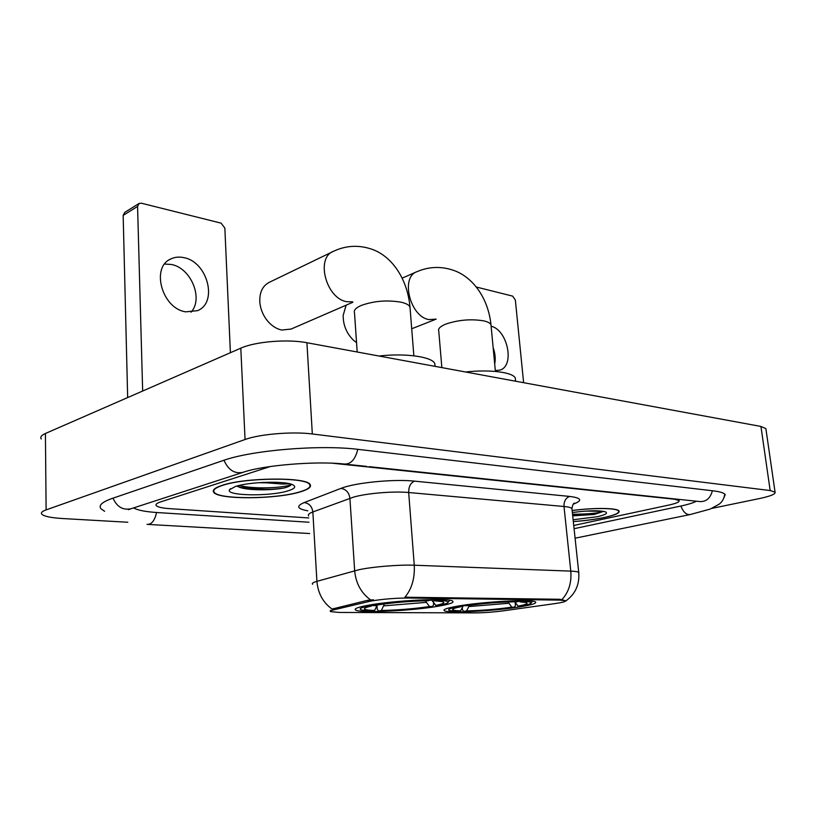 <?xml version="1.0" encoding="UTF-8"?>
<svg xmlns="http://www.w3.org/2000/svg" width="816" height="816" viewBox="0 0 816 816"><rect width="100%" height="100%" fill="white"/><g stroke="black" fill="none" stroke-linecap="round" stroke-linejoin="round"><path stroke-width="1.22" d="M457.368 606.186C447.26 607.981 442.874 609.46 444.23 610.613C447.209 613.591 495.302 611.072 520.802 606.706C531.808 604.86 536.734 603.299 535.592 602.035C533.756 598.964 482.542 601.616 457.368 606.186L457.786 606.757C449.473 608.42 446.842 609.705 449.891 610.613L457.807 611.337L460.591 610.868L463.519 605.207M367.241 605.441C357.836 607.237 353.93 608.746 355.511 609.97C359.336 613.438 413.202 610.817 439.283 606.033C449.677 604.177 454.186 602.575 452.778 601.219C450.391 597.659 392.843 600.392 367.241 605.441M370.739 601.086L333.571 609.909C330.857 610.572 329.827 611.133 330.48 611.602L339.283 612.449L475.259 612.898C484.031 612.826 493.547 612.112 503.798 610.766L554.329 603.697C562.336 602.545 566.08 601.565 565.539 600.76L560.041 600.127L408.061 598.016C395.097 598.067 382.653 599.087 370.739 601.086M222.136 485.347C214.812 487.764 212.027 490.11 213.782 492.374C218.739 499.871 276.593 499.331 300.217 491.895C308.468 489.416 311.763 486.948 310.08 484.459C306.714 476.942 245.065 477.35 222.136 485.347M573.322 521.587C584.899 520.792 595.394 519.404 604.809 517.426C615.152 515.131 619.885 512.999 619.018 511.02C617.528 507.878 593.966 507.552 572.138 510.51M312.589 584.276C311.61 583.43 313.058 582.461 316.914 581.349L358.663 569.792C372.055 566.804 399.218 564.57 414.253 565.223C414.916 578.218 411.815 588.887 404.93 597.22L559.949 599.27L565.539 600.76M562.04 599.485C568.772 592.11 571.69 582.655 570.792 571.118L414.253 565.223L408.683 492.517C393.781 491.048 366.996 493.252 353.838 497.026L312.854 511.958L316.914 581.349C317.965 593.303 323.014 602.545 332.061 609.062L367.924 600.239L373.493 599.801M669.079 505.012C676.311 503.401 679.646 501.932 679.106 500.585L674.557 499.229L332.775 463.253L674.557 499.229L679.106 500.585C679.646 501.932 676.311 503.401 669.079 505.012L573.73 525.463L669.079 505.012M270.361 466.507L160.609 501.901C156.764 503.176 155.326 504.421 156.305 505.645C157.804 507.124 162.211 508.123 169.534 508.643L308.754 517.946L169.534 508.643C162.211 508.123 157.804 507.124 156.305 505.645C155.326 504.421 156.764 503.176 160.609 501.901L270.361 466.507M248.941 488.662L269.81 487.764M299.829 491.854C307.999 489.416 311.253 486.958 309.59 484.5C306.245 477.064 245.259 477.472 222.554 485.377C215.312 487.774 212.548 490.1 214.292 492.344C219.188 499.759 276.461 499.229 299.829 491.854M289.721 483.796L282.438 484.041L266.842 482.848L271.973 482.205M266.842 482.848L258.764 482.674M236.732 486.091L241.067 487.815C251.226 490.661 273.136 490.202 284.294 487.948L285.355 487.652C288.966 486.55 290.986 485.428 291.414 484.265M235.487 486.458L229.51 489.763C225.287 495.934 270.147 496.618 287.946 490.865C295.106 488.631 296.565 486.54 292.322 484.592C284.162 480.746 249.064 481.848 235.487 486.458M291.241 484.214C289.088 487.417 255.051 489.906 239.353 485.418M284.294 487.948C272.86 489.916 250.532 490.161 239.108 486.866L236.762 486.112M164.648 264.047L171.319 264.466C191.026 267.903 203.714 298.799 191.005 312.202M183.845 257.642C179.245 256.642 174.981 257.04 171.085 258.845C150.44 266.914 162.017 308.734 185.813 311.845L197.39 310.692C218.229 302.879 207.662 261.773 183.845 257.642M127.663 397.576L123.165 215.383L124.756 212.374L138.771 203.653M230.398 352.716L224.849 228.072L221.105 223.156L141.413 203.215L139.159 203.419L137.567 206.448L142.657 391.027M573.311 521.536C584.797 520.741 595.221 519.374 604.574 517.405C614.805 515.141 619.487 513.029 618.62 511.071C617.141 507.96 593.762 507.634 572.149 510.571M572.71 515.845L594.201 514.468L603.35 511.448M573.128 519.751L597.047 516.773C605.35 514.886 608.165 513.244 605.503 511.867C599.26 510.235 588.214 510.449 572.353 512.519M603.381 511.316L585.939 511.071M603.473 511.326C598.424 513.203 588.112 514.172 572.536 514.243M594.201 514.468L572.669 515.457M332.632 251.726L269.464 282.244C262.456 285.794 259.253 292.648 259.876 302.787C260.722 310.162 263.66 316.649 268.668 322.238C272.677 326.482 277.063 329.083 281.826 330.041L291.169 329.042M435.071 366.364L434.806 363.559C432.103 356.776 405.45 352.951 379.001 356.021M449.371 600.8L448.117 602.279C448.331 601.239 444.944 600.576 437.937 600.311L438.325 599.597M433.48 602.555L433.653 604.748L432.49 606.553C415.018 609.134 397.055 610.613 378.593 610.98L377.267 609.389L377.023 605.87M431.552 599.607L435.754 605.421L438.763 605.452C444.598 604.279 447.719 603.228 448.117 602.279M367.618 605.37L368.169 606.043C360.468 607.747 358.326 609.073 361.753 610.042L371.821 610.949L374.595 610.45L377.431 604.911M435.754 605.421C443.323 603.86 445.567 602.596 442.476 601.637L434.908 600.862L437.937 600.311M378.593 610.98L381.378 610.48C397.841 610.144 413.875 608.818 429.481 606.533L432.49 606.553M368.169 606.043L371.453 606.074C366.996 607.043 364.65 607.91 364.415 608.665C364.354 609.664 367.751 610.256 374.595 610.45M434.908 600.862L433.775 599.587M384.448 603.932L381.378 610.48M429.481 606.533L425.309 600.811M372.514 604.534L371.453 606.074M431.134 600.229C411.672 600.535 392.771 602.096 374.422 604.891L377.706 604.921C394.026 602.453 410.825 601.076 428.104 600.77L431.47 599.607M515.498 380.297L515.273 378.053C513.009 372.259 489.773 369.25 465.62 371.994M515.141 602.341L515.437 605.503L514.447 607.196C497.291 609.623 480.41 611.011 463.794 611.368L462.437 609.858L462.274 607.849M514.712 601.718L518.048 606.145L520.71 606.166C527.177 604.962 530.655 603.901 531.134 602.983C531.369 602.137 528.717 601.596 523.168 601.382L523.556 600.709M518.048 606.145C526.106 604.605 528.768 603.391 526.034 602.514L520.149 601.882L523.168 601.382M463.794 611.368L466.579 610.898C481.409 610.572 496.475 609.328 511.785 607.175L514.447 607.196M457.786 606.757L460.673 606.778C455.593 607.787 452.911 608.665 452.625 609.409C452.503 610.215 455.155 610.705 460.591 610.868M520.149 601.882L519.027 600.719M469.486 605.319L466.579 610.898M511.785 607.175L508.052 601.953M461.458 605.513L460.673 606.778M463.682 605.186L464.059 605.676C482.072 603.055 499.79 601.606 517.201 601.3L517.528 600.739M517.201 601.3L514.172 601.81C498.698 602.106 482.95 603.401 466.946 605.696L464.059 605.676M346.137 305.174L343.179 315.343C343.097 324.992 346.484 333.244 353.338 340.099L356.551 342.638M523.617 382.694L515.355 300.043L512.652 296.126L476.309 287.028M495.322 370.535L500.024 370.076C515.018 365.905 507.634 329.899 491.13 326.216M493.139 347.555C495.19 353.328 495.71 358.805 494.7 363.997M574.076 528.697L680.381 506.134C687.878 504.533 693.233 502.891 696.466 501.218M133.681 507.878C137.374 510.194 145.187 511.744 157.121 512.54L309.009 522.24M711.919 508.378L759.686 498.505C770.539 496.189 775.669 494.068 775.067 492.16L770.171 490.549L312.324 433.979C292.72 431.368 259.682 434.081 245.055 439.508L46.114 509.888C42.044 511.367 40.627 512.815 41.851 514.243C44.227 516.395 51.102 517.834 62.495 518.527L127.796 522.25M766 429.502L765.877 428.645L760.94 426.452L306.918 342.73C287.579 338.926 255.122 341.588 240.802 348.167L45.421 433.49C41.412 435.285 40.025 437.111 41.228 438.977M723.721 498.209L725.22 494.618C724.057 492.925 720.038 491.66 713.164 490.834L358.561 449.422C320.372 444.506 251.797 450.146 223.043 460.561L112.098 498.474C101.939 502.075 98.257 505.532 101.072 508.847L104.621 511.275M368.026 601.657L367.924 600.239M333.571 609.909L333.489 608.542M560.041 600.127L559.949 599.27M408.061 598.016L407.99 597.057M569.68 496.434C565.743 497.893 563.846 501.238 563.999 506.491L408.683 492.517C408.632 486.622 410.591 482.827 414.569 481.144L569.68 496.434C581.655 497.944 582.859 500.514 573.322 504.145M572.036 509.572L571.934 508.613C571.149 507.613 568.497 506.909 563.999 506.491L570.792 571.118C575.331 571.302 577.973 571.741 578.738 572.414L578.809 573.087M370.627 599.913C361.172 593.069 355.858 583.348 354.664 570.772L349.911 498.27C349.034 492.476 346.035 489.192 340.904 488.407C354.674 482.735 393.791 478.849 414.569 481.144M307.795 510.816C297.075 508.888 295.871 506.144 304.174 502.574L340.904 488.407M304.174 502.574C309.152 503.288 312.049 506.42 312.854 511.958C309.06 513.397 307.663 514.733 308.642 515.967M239.445 487.325L240.169 487.376M241.546 487.468L255.204 487.672M290.516 484.704L291.312 484.51M137.567 206.448L123.165 215.383M357.194 352.002L354.511 312.946C353.501 310.396 355.684 307.918 361.07 305.51C373.81 300.931 387.182 299.829 401.186 302.216C406.072 303.358 409 304.939 409.979 306.949L410.132 308.917M352.757 301.869L346.739 301.685C326.012 298.503 315.353 257.621 333.54 251.287C345.668 245.565 358.142 244.79 370.964 248.941C390.354 255.061 407.215 276.981 409.979 306.949L413.855 355.786M432.439 601.249L434.785 600.719M383.836 605.86L426.176 602.381M371.882 605.452L377.063 605.809M441.854 367.618L438.763 331.102C437.866 328.695 440.303 326.318 446.087 323.993C458.714 319.821 471.301 318.791 483.827 320.882C487.825 321.82 490.202 323.095 490.977 324.737L491.12 326.267M411.713 328.766L436.172 319.127L428.92 319.586C410.081 316.761 400.207 277.032 416.945 271.687C428.696 266.648 440.66 266.128 452.839 270.106C472.168 276.359 488.162 297.432 490.977 324.737L495.404 371.423M515.049 602.218L519.506 601.219M469.006 606.543L508.786 603.279M460.907 606.39L463.029 606.502M712.388 490.742C710.236 498.678 705.718 502.258 698.843 501.473L369.209 466.67M724.781 494.119C724.129 498.484 722.282 501.82 719.233 504.135L710.206 509.072L690.254 514.529C686.48 515.039 683.349 512.203 680.87 506.032M575.545 538.111L689.755 514.631M147.043 524.372C151.572 524.606 154.744 520.649 156.56 512.499M113.006 498.168C117.014 507.011 123.094 510.51 131.254 508.674L242.678 472.444M223.972 460.244C228.358 470.108 234.743 474.127 243.137 472.291C263.068 465.212 316.506 460.897 343.475 463.957C350.421 464.763 355.195 459.898 357.775 449.33M760.94 426.452L770.171 490.549M45.421 433.49L46.114 509.888M240.802 348.167L245.055 439.508M306.918 342.73L312.324 433.979M444.159 609.776L444.23 610.613M355.439 608.879L355.511 609.97M330.449 611.041L330.398 610.276M213.68 489.824L213.782 492.374M574.066 503.329L574.372 503.105C573.393 503.248 572.577 505.084 571.934 508.613L578.738 572.414C579.676 584.644 575.311 594.201 565.621 601.096M309.56 483.929L309.59 484.5M230.561 488.641L229.51 489.763M241.067 487.815L239.108 486.866M169.228 259.865L171.085 258.845M352.808 302.277L290.649 329.266M434.806 363.559L435.03 366.353M364.854 608.155L364.415 608.665M515.273 378.053L515.59 381.215M531.134 602.983L532.593 601.208M416.507 271.881L402.196 278.123M309.662 533.531L148.349 524.443M345.882 464.212L366.782 466.415M128.398 509.704L131.254 508.674M765.877 428.645L775.067 492.16"/></g></svg>
